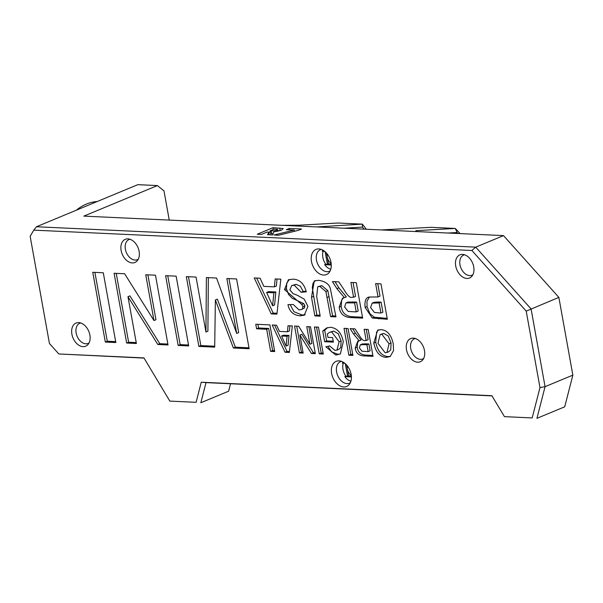 <?xml version="1.0" encoding="UTF-8"?>
<svg xmlns="http://www.w3.org/2000/svg" width="603" height="603" viewBox="0 0 603 603"><rect width="100%" height="100%" fill="white"/><g stroke="black" fill="none" stroke-linecap="round" stroke-linejoin="round"><path stroke-width="0.9" d="M344.155 228.213L362.486 227.09L364.084 229.132M58.808 353.953L49.438 343.499L30.15 236.286L33.76 230.142L471.87 250.486L526.215 311.125L539.971 387.601L532.185 417.932L504.44 416.643L491.89 395.711L201.259 382.212L196.103 402.322L169.827 401.101L143.936 357.903L58.808 353.953L144.049 358.092M105.314 342.052L92.764 272.285L103.294 272.775L115.844 342.542L105.314 342.052L107.289 341.238L94.897 272.383M386.041 357.383C379.777 356.825 375.684 352.031 373.77 343.009L377.659 330.135L380.998 329.622C387.284 330.21 391.362 334.936 393.231 343.793L393.548 350.629L390.179 356.524L386.041 357.383L388.008 356.569C381.744 356.004 377.659 351.217 375.744 342.187L376.558 332.147L378.692 329.803M332.585 337.582L333.399 342.127L324.663 341.72L322.741 331.039L326.638 327.957L330.572 327.278C337.326 328.22 341.554 333.029 343.28 341.713L340.363 353.946L335.788 355.054L325.824 346.755L329.668 345.934L334.951 350.426L336.926 350.124L339.142 341.743L331.665 331.914L329.653 332.268L327.331 333.972L327.949 337.371L332.585 337.582M350.124 328.635L354.971 328.861L358.951 334.846C361.649 339.474 363.775 341.343 365.328 340.469L366.157 340.507L364.137 329.283L368.192 329.472L373.023 356.335L364.491 355.936C359.019 355.8 355.936 353.17 355.235 348.037L357.767 341.192L359.184 340.808L353.516 333.987L350.124 328.635M310.507 326.796L315.339 353.652L311.404 353.471L299.917 335.072L303.158 353.087L299.405 352.913L294.573 326.05L298.628 326.238L309.927 344.245L306.754 326.615L310.507 326.796M348.851 355.212L344.019 328.349L348.074 328.537L352.906 355.401L348.851 355.212L350.818 354.391L346.152 328.447M380.968 283.832L387.345 319.273L372.307 318.037L365.094 307.417C364.498 301.048 365.833 297.596 369.096 297.045L378.028 296.955L375.624 283.583L380.968 283.832M368.493 297.249L369.096 297.045M319.236 353.84L314.404 326.977L318.459 327.165L323.291 354.029L319.236 353.84L321.211 353.019L316.545 327.075M356.275 282.686L362.652 318.128L351.391 317.608C344.177 317.427 340.107 313.952 339.18 307.176L342.519 298.146L344.396 297.641L336.904 288.641L332.434 281.578L338.833 281.872L344.079 289.779C347.637 295.877 350.449 298.349 352.499 297.189L353.592 297.241L350.923 282.438L356.275 282.686M288.023 325.748L292.327 325.952L289.357 352.446L285.038 352.25L272.187 325.009L276.596 325.221L279.438 331.401L287.458 331.771L288.023 325.748M335.961 316.892L330.61 316.643L325.891 291.505L319.854 286.455L317.721 286.757L316.665 296.54L320.193 316.153L314.841 315.912L311.495 297.294L314.269 280.915L318.595 280.342C325.356 281.292 329.298 284.179 330.421 288.988L335.961 316.892M266.669 329.268L256.584 328.793L255.77 324.248L269.91 324.904L274.697 351.549L270.641 351.361L266.669 329.268L268.637 328.447L258.559 327.979L257.903 324.346M254.255 277.945L260.066 278.217L263.82 286.372L274.403 286.862L275.149 278.918L280.825 279.181L276.905 314.148L271.214 313.884L254.255 277.945M300.053 315.814C293.367 315.188 289.334 311.457 287.963 304.613L293.254 304.538L299.043 309.897L301.364 309.573L302.472 308.796L302.925 306.618L301.749 304.425L284.503 289.583L288.347 279.8L293.133 279.136C299.797 279.528 304.176 283.757 306.264 291.829L301.176 292.259L294.181 285.181L291.784 285.521L289.847 289.832L292.998 293.623L297.55 295.364L304.221 299.156L307.945 306.369L304.274 315.203L300.053 315.814L302.02 314.992L293.985 311.728L290.111 304.583M236.595 278.963L249.145 348.73L233.369 347.999L215.384 299.97L214.691 347.132L198.869 346.401L186.319 276.626L196.058 277.079L205.94 332.012L206.392 277.561L216.56 278.036L236.7 333.444L226.856 278.511L236.595 278.963M178.164 345.436L165.614 275.669L176.144 276.159L188.694 345.926L178.164 345.436L180.139 344.615L167.747 275.767M155.476 275.194L168.033 344.969L157.813 344.494L127.972 296.699L136.391 343.499L126.66 343.047L114.103 273.272L124.633 273.762L153.976 320.532L145.738 274.742L155.476 275.194M343.733 386.975A13.613 9.286 -112.6 0 0 349.205 384.533A13.613 9.286 -112.6 0 0 349.951 370.355A13.613 9.286 -112.6 0 0 339.383 360.888A13.613 9.286 -112.6 0 0 331.582 373.234A13.613 9.286 -112.6 0 0 343.733 386.975M473.717 266.85A12.542 8.555 -112.6 0 0 462.878 254.421A12.542 8.555 -112.6 0 0 456.818 269.714A12.542 8.555 -112.6 0 0 471.93 276.212A12.542 8.555 -112.6 0 0 473.717 266.85M89.877 335.049A12.542 8.555 -112.6 0 0 79.046 322.62A12.542 8.555 -112.6 0 0 72.986 337.906A12.542 8.555 -112.6 0 0 88.091 344.411A12.542 8.555 -112.6 0 0 89.877 335.049M139.105 251.308A12.542 8.555 -112.6 0 0 128.266 238.886A12.542 8.555 -112.6 0 0 122.213 254.172A12.542 8.555 -112.6 0 0 137.318 260.677A12.542 8.555 -112.6 0 0 139.105 251.308M424.489 350.584A12.542 8.555 -112.6 0 0 413.658 338.155A12.542 8.555 -112.6 0 0 407.598 353.448A12.542 8.555 -112.6 0 0 422.703 359.953A12.542 8.555 -112.6 0 0 424.489 350.584M323.592 275.051A13.613 9.286 -112.6 0 0 329.065 272.609A13.613 9.286 -112.6 0 0 329.818 258.431A13.613 9.286 -112.6 0 0 319.243 248.956A13.613 9.286 -112.6 0 0 311.442 261.303A13.613 9.286 -112.6 0 0 323.592 275.051M157.391 185.581L83.832 216.123L503.505 235.607L558.86 297.377L572.85 375.134L564.725 406.799L536.941 418.331L545.067 386.666L531.077 308.917L475.722 247.147L36.459 226.751L137.801 184.669L157.391 185.581L163.986 190.857L169.247 220.087M230.542 383.757L228.635 391.189L200.852 402.729L206.007 382.619L492.003 395.9M76.393 210.168A64.174 44.69 -87.3 0 1 97.181 201.538M322.824 250.109A11.668 7.96 67.4 0 0 322.273 251.255L324.685 251.368M331.273 264.988L324.693 264.687L328.462 263.888L331.213 264.016M330.776 269.255A11.668 7.96 67.4 0 1 324.693 264.687M325.741 264.25A11.668 7.96 67.4 0 1 323.155 251.293M327.414 264.325L325.153 251.752M326.524 253.132L328.462 263.888M327.278 254.036A7.002 4.771 -112.6 0 0 327.256 257.172A7.002 4.771 -112.6 0 0 331.137 263.33M342.964 362.041A11.668 7.96 67.4 0 0 342.414 363.187L344.826 363.292M351.413 376.92L344.826 376.619L348.602 375.82L351.353 375.948M350.916 381.186A11.668 7.96 67.4 0 1 344.826 376.619M346.665 365.056L347.396 369.104A7.002 4.771 -112.6 0 0 351.278 375.254M347.418 365.968A7.002 4.771 -112.6 0 0 347.396 369.104L348.602 375.82M345.881 376.182A11.668 7.96 67.4 0 1 343.288 363.225M350.328 382.747A11.668 7.96 67.4 0 1 349.461 383.199A11.668 7.96 67.4 0 1 347.004 383.614A11.668 7.96 67.4 0 1 337.039 373.77A11.668 7.96 67.4 0 1 340.514 361.642A11.668 7.96 67.4 0 1 341.449 361.355M347.554 376.257L345.293 363.684M289.289 228.439L301.606 229.012L298.47 230.308L278.699 235.223L274.033 235.004L294.287 230.044L286.319 229.675L289.289 228.439L289.538 229.826M294.287 230.044L294.513 231.296M268.727 232.087L267.212 232.019L261.423 234.424L257.247 234.228L273.008 227.685L283.229 228.545L281.691 230.082L273.785 231.899L272.699 234.944L267.589 234.71L268.727 232.087L269.209 234.786M270.046 230.843L274.297 230.798L276.883 230.09L277.523 229.344L274.282 229.08L270.046 230.843L270.551 233.64L273.136 233.723M273.008 227.685L273.332 229.479M277.945 230.685L279.784 230.768M268.787 232.441L270.227 231.846M278.043 231.228L277.523 229.344M115.686 341.622L107.289 341.238M390.42 356.381L388.008 356.569M386.93 352.476L388.905 351.662L390.767 349.823L391.053 342.964L388.234 335.969L383.802 333.429L380.146 334.514L377.968 343.326L385.159 352.755L386.93 352.476L389.086 343.778L381.827 334.25L380.146 334.514M333.233 341.215L326.63 340.906L324.708 330.218L327.633 327.61M324.663 341.72L326.63 340.906M322.741 331.039L324.708 330.218M340.213 354.051L337.755 354.232L331.537 351.866L327.926 346.303M336.926 350.124L338.894 349.303L340.748 347.554L341.11 340.929L338.23 333.685L333.64 331.1L329.653 332.268M366.157 340.507L368.124 339.685L366.277 329.381M359.184 340.808L361.159 339.994L355.484 333.173L352.687 328.748M372.865 355.416L366.458 355.122C360.993 354.986 357.911 352.348 357.21 347.215L357.632 342.293L358.838 340.868M365.9 343.823L362.328 343.974L360.353 344.795L359.35 347.886L362.004 351.232L368.154 351.602L366.925 344.78L368.9 343.966L365.9 343.823L363.926 344.645L360.353 344.795M368.154 351.602L370.121 350.78L368.9 343.966M366.925 344.78L363.926 344.645M315.173 352.74L313.372 352.657L301.884 334.25L299.917 335.072M311.404 353.471L313.372 352.657M302.992 352.175L301.379 352.099L296.706 326.155M299.405 352.913L301.379 352.099M309.927 344.245L311.894 343.431L308.887 326.72M352.74 354.481L350.818 354.391M387.186 318.361L374.282 317.223L369.843 313.59L367.061 306.603L366.971 301.168L369.511 296.962M372.307 318.037L374.282 317.223M374.455 312.49L380.915 313.032L379.106 302.955L372.187 303.105L370.589 307.568L374.455 312.49M379.106 302.955L381.073 302.133L378.149 301.997L374.154 302.291L372.187 303.105M378.028 296.955L379.996 296.133L377.757 283.681M380.915 313.032L382.89 312.211L381.073 302.133M323.133 353.109L321.211 353.019M362.493 317.208L353.358 316.786C346.145 316.605 342.074 313.13 341.155 306.362L341.713 299.864L343.567 297.807M344.396 297.641L346.363 296.827L338.878 287.827L334.997 281.699M352.046 311.691L356.222 311.879L358.197 311.065L356.577 302.065L347.901 302.08L345.934 302.902L344.615 306.98L348.112 311.397L352.046 311.691M353.592 297.241L355.559 296.42L353.064 282.536M356.222 311.879L354.609 302.887L345.934 302.902M354.609 302.887L356.577 302.065M289.455 351.541L287.005 351.428L274.599 325.123M287.458 331.771L289.425 330.957L289.907 325.839M288.083 345.27L289.018 335.441L283.523 335.185L281.556 336.007L286.116 346.084L288.083 345.27M286.116 346.084L287.051 336.263L289.018 335.441M285.038 352.25L287.005 351.428M287.051 336.263L281.556 336.007M335.796 315.972L332.585 315.821L327.859 290.691L321.829 285.641L317.721 286.757M330.61 316.643L332.585 315.821M325.891 291.505L327.859 290.691M314.841 315.912L316.816 315.09L312.279 287.488L313.07 283.116L315.324 280.583M320.027 315.241L316.816 315.09M274.531 350.629L272.616 350.539L268.637 328.447M256.584 328.793L258.559 327.979M270.641 351.361L272.616 350.539M274.403 286.862L276.37 286.048L277.033 279.001M273.86 292.787L266.616 292.447L268.584 291.633L275.835 291.973L273.86 292.787L272.631 305.751L274.599 304.93L275.835 291.973M271.214 313.884L273.182 313.063L256.667 278.058M277.011 313.243L273.182 313.063M266.616 292.447L272.631 305.751M301.364 309.573L304.44 307.982L304.892 305.804L303.716 303.603L292.123 298.206L288.551 294.475L286.47 288.769L286.711 283.139L289.395 279.453M305.201 314.728L302.02 314.992M306.09 291.189L303.151 291.445L300.309 286.191L296.148 284.367L291.784 285.521M301.749 304.425L303.716 303.603M301.176 292.259L303.151 291.445M248.979 347.818L235.336 347.185L217.359 299.148L215.384 299.97M233.369 347.999L235.336 347.185M214.706 346.22L200.844 345.579L188.453 276.724M198.869 346.401L200.844 345.579M236.7 333.444L238.667 332.622L228.989 278.609M205.94 332.012L207.907 331.198L208.352 277.651M188.535 345.006L180.139 344.615M167.868 344.049L159.787 343.672L129.947 295.885L127.972 296.699M157.813 344.494L159.787 343.672M136.233 342.579L128.627 342.225L116.236 273.37M126.66 343.047L128.627 342.225M153.976 320.532L155.951 319.711L147.878 274.84M330.188 270.815A11.668 7.96 67.4 0 1 329.328 271.267A11.668 7.96 67.4 0 1 326.864 271.682A11.668 7.96 67.4 0 1 316.899 261.838A11.668 7.96 67.4 0 1 320.374 249.717A11.668 7.96 67.4 0 1 321.309 249.423M415.399 338.532A10.892 7.424 -112.6 0 0 414.389 338.833A10.892 7.424 -112.6 0 0 411.706 351.745A10.892 7.424 -112.6 0 0 422.741 358.951A10.892 7.424 -112.6 0 0 423.668 358.446M464.627 254.798A10.892 7.424 -112.6 0 0 463.609 255.099A10.892 7.424 -112.6 0 0 460.933 268.003A10.892 7.424 -112.6 0 0 471.968 275.217A10.892 7.424 -112.6 0 0 472.895 274.712M130.014 239.263A10.892 7.424 -112.6 0 0 129.004 239.564A10.892 7.424 -112.6 0 0 126.321 252.469A10.892 7.424 -112.6 0 0 137.356 259.674A10.892 7.424 -112.6 0 0 138.283 259.169M80.794 322.997A10.892 7.424 -112.6 0 0 79.777 323.298A10.892 7.424 -112.6 0 0 77.094 336.203A10.892 7.424 -112.6 0 0 88.128 343.416A10.892 7.424 -112.6 0 0 89.063 342.911M471.87 250.486L475.722 247.147L503.505 235.607M33.76 230.142L36.459 226.751M526.215 311.125L558.86 297.377M539.971 387.601L545.067 386.666L572.85 375.134M532.185 417.932L504.44 416.643M201.259 382.212L206.007 382.619M196.103 402.322L169.827 401.101M381.149 229.931L431.047 227.323L455.265 228.447L415.882 230.678L416.025 231.544M366.345 229.238L362.358 224.135L362.486 227.09M362.29 224.143L316.733 226.939M447.999 233.029L457.134 232.517L455.265 228.447L460.127 233.595M457.134 232.517L458.061 233.497M282.023 225.326L298.771 225.236L338.147 223.012L362.358 224.135M415.866 231.537L415.882 230.678M271.252 230.896L271.757 233.693M279.732 227.994L280.207 230.632M276.883 230.09L277.124 231.416M274.297 230.798L274.478 231.823M389.086 343.778L391.053 342.964M381.827 334.25L383.802 333.429M373.77 343.009L375.744 342.187M335.788 355.054L337.755 354.232M331.665 331.914L333.64 331.1M339.142 341.743L341.11 340.929M353.516 333.987L355.484 333.173M355.235 348.037L357.21 347.215M364.491 355.936L366.458 355.122M378.767 318.874L380.734 318.06M365.094 307.417L367.061 306.603M376.174 302.819L378.149 301.997M351.391 317.608L353.358 316.786M339.18 307.176L341.155 306.362M336.904 288.641L338.878 287.827M350.652 302.706L352.619 301.884M327.158 297.43L329.125 296.616M319.854 286.455L321.829 285.641M311.495 297.294L313.462 296.472M302.472 308.796L304.44 307.982M302.925 306.618L304.892 305.804M284.503 289.583L286.47 288.769M294.181 285.181L296.148 284.367"/></g></svg>
